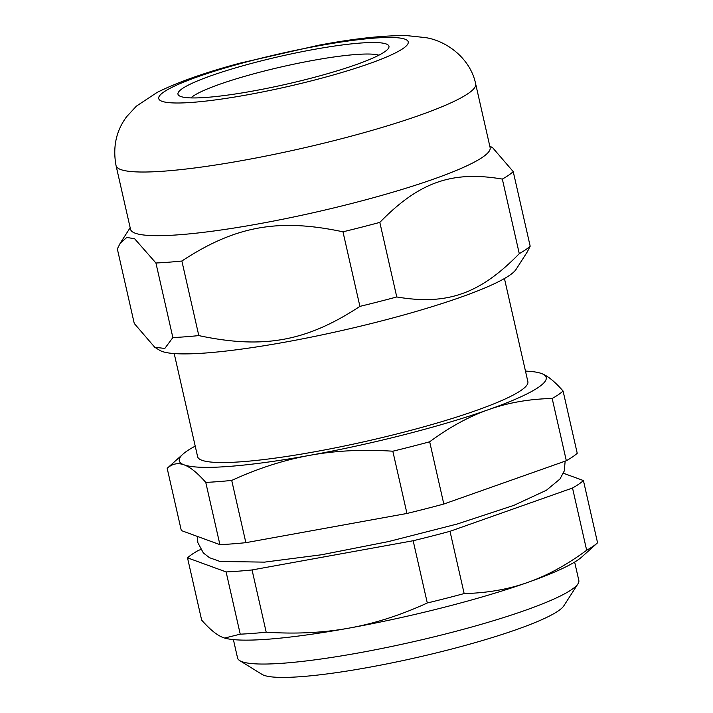<?xml version="1.0" encoding="UTF-8"?>
<svg xmlns="http://www.w3.org/2000/svg" width="713" height="713" viewBox="0 0 713 713"><rect width="100%" height="100%" fill="white"/><g stroke="black" fill="none" stroke-linecap="round" stroke-linejoin="round"><path stroke-width="1.07" d="M378.897 55.195A98.777 13.03 -12.8 0 0 287.553 65.525A98.777 13.03 -12.8 0 0 193.25 96.059A98.777 13.03 -12.8 0 0 190.906 97.904M174.195 353.559L197.617 456.685A169.329 22.335 -12.8 0 0 367.694 440.946A169.329 22.335 -12.8 0 0 527.87 381.651L504.439 278.533M195.219 446.133A188.143 24.821 -12.8 0 0 182.947 454.154A188.143 24.821 -12.8 0 0 184.088 464.849A188.143 24.821 -12.8 0 0 309.879 455.322A188.143 24.821 -12.8 0 0 488.539 409.636A188.143 24.821 -12.8 0 0 541.399 373.487A188.143 24.821 -12.8 0 0 540.008 373.024A188.143 24.821 -12.8 0 0 525.472 371.099M552.183 398.487L566.327 460.732L443.816 504.029L429.672 441.784C449.475 427.167 469.101 416.454 488.539 409.636C507.959 402.72 529.171 398.995 552.183 398.487A206.966 27.299 -12.8 0 0 563.083 391.027C554.741 381.517 547.513 375.671 541.399 373.487L540.062 373.042M566.327 460.732A206.966 27.299 -12.8 0 0 577.227 453.272L563.083 391.027M406.963 513.458L245.86 542.673L231.716 480.428C258.258 468.272 284.318 459.903 309.879 455.322C335.422 450.634 363.069 449.261 392.818 451.213L406.963 513.458A206.966 27.299 -12.8 0 0 443.816 504.029M219.907 544.643L181.316 530.552L167.172 468.307C172.314 463.717 177.956 462.568 184.088 464.849C190.193 467.033 197.421 472.879 205.763 482.389L219.907 544.643A206.966 27.299 -12.8 0 0 245.86 542.673M205.763 482.389A206.966 27.299 -12.8 0 0 231.716 480.428M182.947 454.154L167.35 468.147A206.966 27.299 -12.8 0 0 167.172 468.307M392.818 451.213A206.966 27.299 -12.8 0 0 429.672 441.784M239.764 660.639L262.01 674.373A156.165 20.597 -12.8 0 0 402.533 660.666A156.165 20.597 -12.8 0 0 558.226 610.952A156.165 20.597 -12.8 0 0 563.858 605.792L577.985 583.795A174.979 23.083 167.2 0 1 571.666 589.571A174.979 23.083 167.2 0 1 397.221 645.283A174.979 23.083 167.2 0 1 239.764 660.639A174.979 23.083 167.2 0 1 237.563 657.992L233.392 639.606M574.642 562.067L578.822 580.453A174.979 23.083 167.2 0 1 577.985 583.795M464.154 593.564L450.01 531.31L572.521 488.013A206.966 27.299 167.2 0 0 583.421 480.553L597.565 542.798A206.966 27.299 167.2 0 1 597.387 542.958A206.966 27.299 167.2 0 1 586.665 550.258C566.862 564.874 547.236 575.587 527.789 582.405C508.369 589.33 487.157 593.047 464.154 593.564A206.966 27.299 167.2 0 1 427.301 602.984C400.759 615.141 374.699 623.51 349.138 628.091C323.595 632.779 295.948 634.142 266.199 632.199A206.966 27.299 167.2 0 1 240.245 634.169L224.64 638.055L223.338 637.627C217.224 635.443 210.005 629.597 201.654 620.087L187.51 557.833A206.966 27.299 167.2 0 1 198.419 550.383L200.727 549.563M597.387 542.958L581.799 556.96A188.143 24.821 167.2 0 1 527.789 582.405A188.143 24.821 167.2 0 1 349.138 628.091A188.143 24.821 167.2 0 1 224.729 638.082A188.143 24.821 167.2 0 1 224.684 638.064M450.01 531.31A206.966 27.299 167.2 0 1 413.157 540.739L427.301 602.984M572.521 488.013L586.665 550.258M266.199 632.199L252.054 569.954A206.966 27.299 167.2 0 1 226.11 571.924L240.245 634.169M187.51 557.833L226.11 571.924M583.421 480.553L563.43 473.254M252.054 569.954L413.157 540.739M182.394 88.564A108.189 14.269 -12.8 0 0 179.328 95.836A108.189 14.269 -12.8 0 0 286.626 84.143A108.189 14.269 -12.8 0 0 388.442 48.332A108.189 14.269 -12.8 0 0 304.21 51.265A108.189 14.269 -12.8 0 0 182.394 88.564M116.059 165.639L130.524 229.301A184.382 24.322 -12.8 0 0 315.716 212.162A184.382 24.322 -12.8 0 0 490.125 147.6L475.669 83.938C470.553 58.555 446.748 40.891 425.616 37.62L407.114 35.65C383.933 35.294 354.459 38.493 318.684 45.231L239.826 63.19C205.21 72.468 177.653 82.209 157.145 92.405L136.388 106.139L126.638 116.7C116.139 130.782 112.609 147.101 116.059 165.639A184.382 24.322 -12.8 0 0 244.06 160.22A184.382 24.322 -12.8 0 0 475.669 83.938M154.73 347.24L134.267 323.479L117.333 248.908L120.265 243.124L126.807 237.447L134.614 238.739L155.924 262.999L172.867 337.561L164.81 348.452L154.73 347.24L159.694 350.306A184.382 24.322 -12.8 0 0 342.57 330.377A184.382 24.322 -12.8 0 0 516.105 269.327L527.237 251.983L530.178 246.199L513.235 171.628L492.772 147.867L489.769 146.013M155.924 262.999A206.966 27.299 -12.8 0 0 181.868 261.029C235.219 225.932 278.525 218.08 342.971 231.814A206.966 27.299 -12.8 0 0 379.824 222.385C419.066 182.145 451.997 170.496 502.335 179.088L519.278 253.65A206.966 27.299 -12.8 0 0 530.178 246.199M519.278 253.65C480.036 293.899 447.104 305.538 396.767 296.956L379.824 222.385M342.971 231.814L359.913 306.376A206.966 27.299 -12.8 0 0 396.767 296.956M359.913 306.376C306.563 341.474 263.257 349.334 198.811 335.6L181.868 261.029M172.867 337.561A206.966 27.299 -12.8 0 0 198.811 335.6M502.335 179.088A206.966 27.299 -12.8 0 0 513.235 171.628M247.518 94.811A127.939 16.871 -12.8 0 0 404.957 39.17A127.939 16.871 -12.8 0 0 197.929 76.719A127.939 16.871 -12.8 0 0 247.518 94.811M130.167 227.714L120.265 243.124M197.367 536.417L197.866 542.691L203.339 552.94L209.47 557.691L220.005 561.461L264.559 562.129L321.572 554.759L388.612 541.55L457.3 523.993L513.806 505.383L546.408 490.25L559.946 479.047L564.322 470.856L565.142 461.151"/></g></svg>
